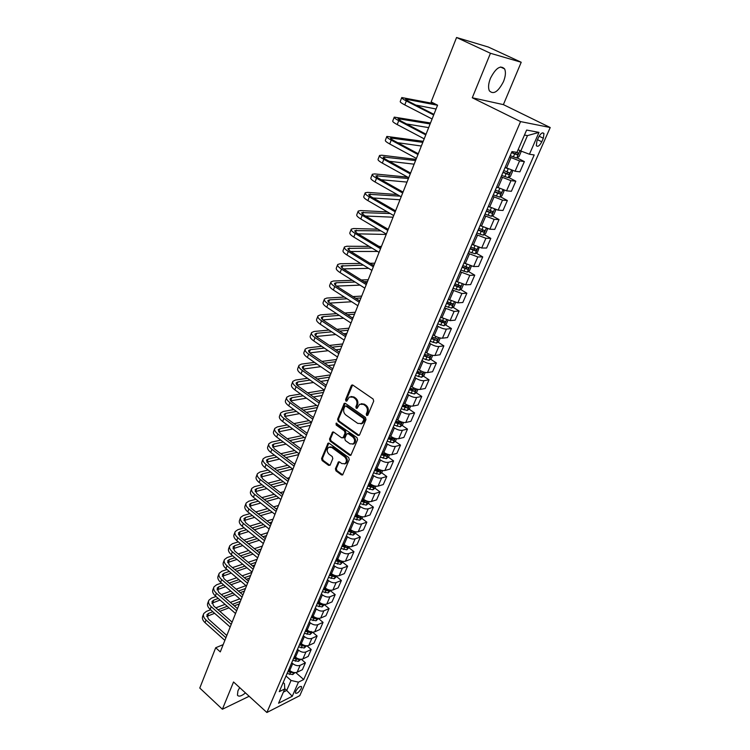 <?xml version="1.0" encoding="UTF-8"?>
<svg xmlns="http://www.w3.org/2000/svg" width="750" height="750" viewBox="0 0 750 750"><rect width="100%" height="100%" fill="white"/><g stroke="black" fill="none" stroke-linecap="round" stroke-linejoin="round"><path stroke-width="1.12" d="M366.666 415.538L367.838 415.172L373.706 401.147L373.125 399.037L352.903 385.134L351.253 385.688L345.572 399.628L345.975 401.081L346.8 401.1L349.294 397.059L353.1 397.172L354.769 398.334C356.822 400.087 357.431 402.309 356.597 405.009L355.856 406.809L356.259 408.272L357.113 408.291L359.578 404.278L363.488 404.381L365.166 405.553C367.247 407.325 367.866 409.566 367.013 412.266L366.262 414.075L366.666 415.538M239.681 687.609L237.919 690.862L237.441 695.175C238.753 696.956 241.425 696.206 245.466 692.906M503.494 81.591C505.594 76.256 505.969 72.038 504.619 68.925C500.541 64.819 495.816 67.941 490.453 78.272C488.381 83.597 488.025 87.778 489.375 90.825C493.472 94.894 498.178 91.819 503.494 81.591M301.294 688.472L301.575 686.625C299.972 685.95 298.031 687.497 295.744 691.266L295.472 693.103C297.084 693.778 299.025 692.231 301.294 688.472M335.4 468.788L335.963 470.841L341.419 474.881L342.647 474.938L349.247 459.581L348.684 457.509L329.184 443.278L328.003 443.231L321.581 458.541L322.134 460.566L328.622 465.384L330.197 464.934L332.803 458.616L332.25 456.572L329.006 454.181C326.794 451.8 326.653 449.513 328.594 447.319L331.762 447.459L344.578 456.825C346.809 459.197 346.969 461.494 345.047 463.706L341.775 463.575L339.628 462L338.419 461.953L335.4 468.788L336.328 468.544L336.881 470.597L342.759 474.844M233.531 681.984L222.384 709.247L199.781 688.05L215.691 647.747L220.284 651.9L437.578 105.188L431.137 101.925L456.562 37.5L490.453 53.278L472.275 97.772L520.566 121.594L266.887 712.5L233.531 681.984M357.938 435.375L359.587 434.878L366.009 419.531L365.438 417.431L345.441 403.425L344.259 403.387L337.603 419.213L338.166 421.266L357.938 435.375L359.25 435.356M357.562 439.716L350.841 455.334L349.613 455.287L330.084 441.075L329.531 439.031L332.55 432.084L333.731 432.131L341.644 437.841L343.256 437.353L345.028 433.069L344.466 430.997L336.188 425.072L336.094 423.253L356.991 437.634L357.562 439.716M538.5 137.4L536.934 140.963L536.316 145.659C537.769 147.141 539.587 145.856 541.772 141.806L543.328 138.272L543.956 133.528C542.503 132.047 540.684 133.331 538.5 137.4M520.566 121.594L550.219 127.528L299.803 695.634L266.887 712.5M538.987 132.394L529.434 154.238L520.8 150.984L527.475 135.6L538.987 132.394L526.622 130.059L516.975 152.353L511.95 151.584L279.262 691.659L284.756 688.941L284.456 683.681L283.191 682.556M295.791 672.591L303.703 679.538L534.197 154.959L529.434 154.238M303.703 679.538L298.444 682.144L292.266 696.272L278.569 703.237L284.756 688.941M472.275 97.772L503.391 104.625L521.213 62.259L490.453 53.278M521.213 62.259L488.316 47.034L456.562 37.5M222.384 709.247L249.15 696.272M503.391 104.625L550.219 127.528M223.181 644.625L215.691 647.747M527.475 135.6L524.466 135.056M520.8 150.984L518.147 149.644M284.747 688.688L286.716 690.441L291.047 680.456L286.012 676.003M301.341 659.297L305.4 662.812L302.4 669.675L297.131 672.225C294.759 673.05 292.294 672.478 289.716 670.519L288.741 669.656M305.4 662.812L300.131 665.325C297.759 666.141 295.284 665.559 292.706 663.6L291.722 662.747M306.928 645.825L311.222 649.491L308.184 656.438L302.916 658.922C300.544 659.719 298.069 659.138 295.472 657.178L294.488 656.325M311.222 649.491L305.953 651.938C303.581 652.725 301.097 652.134 298.491 650.175L297.506 649.322M312.562 632.175L317.109 636.009L314.034 643.041L308.775 645.459C306.403 646.228 303.909 645.637 301.303 643.678L300.3 642.825M317.109 636.009L311.85 638.391C309.478 639.15 306.984 638.55 304.35 636.6L303.356 635.747M318.45 618.525L323.062 622.378L319.959 629.484L314.7 631.838C312.328 632.578 309.825 631.978 307.191 630.019L306.188 629.175M323.062 622.378L317.812 624.684C315.441 625.416 312.938 624.806 310.284 622.856L309.272 622.003M324.441 604.734L329.091 608.578L325.95 615.769L320.7 618.047C318.328 618.759 315.816 618.15 313.153 616.2L312.141 615.347M329.091 608.578L323.85 610.809C321.478 611.512 318.956 610.894 316.284 608.944L315.262 608.1M330.497 590.784L335.194 594.609L332.016 601.894L326.766 604.097C324.403 604.781 321.872 604.153 319.191 602.203L318.169 601.359M335.194 594.609L329.953 596.775C327.591 597.441 325.05 596.803 322.359 594.862L321.328 594.019M336.628 576.666L341.372 580.472L338.147 587.841L332.916 589.969C330.544 590.625 328.003 589.988 325.303 588.047L324.272 587.203M341.372 580.472L336.141 582.562C333.769 583.2 331.228 582.553 328.509 580.613L327.469 579.778M342.834 562.369L347.625 566.166L344.363 573.628L339.131 575.672C336.769 576.3 334.219 575.644 331.481 573.713L330.441 572.878M347.625 566.166L342.394 568.172C340.031 568.781 337.472 568.125 334.734 566.194L333.684 565.35M349.116 547.903L353.953 551.681L350.653 559.237L345.431 561.206C343.059 561.797 340.5 561.131 337.744 559.2L336.694 558.366M353.953 551.681L348.731 553.612C346.369 554.184 343.8 553.509 341.034 551.587L339.975 550.753M355.472 533.259L360.356 537.019L357.019 544.669L351.797 546.553C349.434 547.116 346.866 546.441 344.081 544.509L343.022 543.684M360.356 537.019L355.144 538.866C352.781 539.409 350.203 538.725 347.409 536.803L346.341 535.969M353.738 518.803L359.662 520.209L361.903 518.438L366.844 522.178L363.459 529.922L358.256 531.722C355.884 532.256 353.306 531.562 350.503 529.641L349.425 528.816M366.844 522.178L361.641 523.941C359.278 524.447 356.681 523.744 353.869 521.831L352.791 521.006M368.4 503.4L373.406 507.15L369.984 514.988L364.791 516.703C362.419 517.2 359.831 516.497 357 514.584L355.912 513.759M373.406 507.15L368.212 508.819C365.85 509.297 363.253 508.584 360.413 506.672L359.316 505.856M374.962 488.184L380.053 491.934L376.584 499.866L371.4 501.497C369.037 501.956 366.431 501.234 363.572 499.331L362.484 498.516M380.053 491.934L374.878 493.519C372.516 493.959 369.9 493.228 367.031 491.325L365.934 490.509M381.619 472.772L386.784 476.522L383.278 484.556L378.103 486.094C375.741 486.525 373.125 485.784 370.238 483.891L369.131 483.075M386.784 476.522L381.619 478.012C379.256 478.416 376.631 477.675 373.734 475.781L372.628 474.966M388.35 457.162L393.6 460.912L390.047 469.059L384.891 470.503C382.528 470.887 379.894 470.138 376.988 468.244L375.872 467.438M393.6 460.912L388.453 462.309C386.091 462.684 383.456 461.925 380.531 460.031L379.406 459.225M395.166 441.356L400.509 445.106L396.909 453.356L391.762 454.706C389.4 455.062 386.756 454.294 383.822 452.409L382.697 451.603M400.509 445.106L395.372 446.409C393.009 446.747 390.356 445.969 387.413 444.084L386.278 443.287M402.066 425.344L407.503 429.103L403.856 437.456L398.719 438.703C396.366 439.022 393.712 438.234 390.741 436.359L389.606 435.562M407.503 429.103L402.375 430.303C400.022 430.594 397.359 429.806 394.378 427.931L393.234 427.134M409.059 409.134L414.591 412.884L410.887 421.341L405.769 422.494C403.425 422.775 400.753 421.969 397.762 420.103L396.609 419.306M414.591 412.884L409.472 413.981C407.128 414.234 404.447 413.428 401.438 411.562L400.284 410.775M416.137 392.7L421.762 396.459L418.022 405.028L412.913 406.078C410.569 406.312 407.887 405.497 404.859 403.631L403.697 402.844M421.762 396.459L416.663 397.453C414.319 397.669 411.628 396.844 408.6 394.988L407.428 394.2M423.309 376.059L429.037 379.819L425.241 388.5L420.15 389.438C417.806 389.634 415.116 388.8 412.059 386.944L410.887 386.166M429.037 379.819L423.956 380.7C421.613 380.869 418.912 380.034 415.847 378.178L414.666 377.4M430.575 359.194L436.406 362.953L432.562 371.747L427.491 372.581C425.147 372.731 422.438 371.887 419.353 370.041L418.172 369.262M436.406 362.953L431.334 363.731C429 363.853 426.281 363 423.188 361.153L421.997 360.384M437.925 342.103L443.869 345.863L439.969 354.778L434.916 355.5C432.581 355.603 429.862 354.741 426.75 352.903L425.55 352.134M443.869 345.863L438.825 346.528C436.491 346.603 433.753 345.731 430.631 343.903L429.422 343.134M445.378 324.788L451.434 328.547L447.488 337.584L442.453 338.184C440.119 338.25 437.381 337.369 434.241 335.541L433.031 334.772M451.434 328.547L446.409 329.091C444.075 329.128 441.337 328.238 438.178 326.419L436.959 325.65M452.925 307.238L459.103 310.997L455.1 320.156L450.084 320.644L440.606 317.175M459.103 310.997L454.097 311.419L444.591 307.931M460.575 289.444L466.875 293.212L462.816 302.494L457.819 302.859L448.294 299.344M466.875 293.212L461.887 293.512L452.325 289.978M468.319 271.416L474.75 275.175L470.634 284.587L465.666 284.822L456.084 281.269M474.75 275.175L469.781 275.353L460.172 271.762M476.175 253.134L482.737 256.903L478.566 266.438L473.616 266.55L463.978 262.931M482.737 256.903L477.797 256.941L468.131 253.303M484.125 234.6L490.828 238.369L486.609 248.034L481.678 248.016L471.984 244.35M490.828 238.369L485.916 238.275L476.194 234.581M492.188 215.812L499.041 219.572L494.756 229.378L489.853 229.219L480.103 225.506M499.041 219.572L494.147 219.347L484.369 215.597M500.353 196.753L507.366 200.522L503.025 210.459L498.141 210.169L488.334 206.391M507.366 200.522L502.5 200.147L492.666 196.35M508.631 177.431L515.812 181.191L511.406 191.278L506.55 190.838L496.687 187.012M515.812 181.191L510.975 180.675L501.075 176.822M517.022 157.828L524.372 161.597L519.9 171.825L515.081 171.234L505.163 167.353M524.372 161.597L519.562 160.922L509.616 157.012M283.387 692.1L286.716 690.441L292.266 696.272M431.344 338.672L436.781 340.509L431.606 338.1M424.256 355.125L425.156 355.697M417.019 371.925L418.688 373.022M409.875 388.519L412.219 390.084M402.816 404.887L405.684 406.837M396.009 421.163L399.009 423.234M389.897 437.662L392.259 439.312M383.794 453.919L385.538 455.156M377.709 469.941L378.872 470.784M371.634 485.728L372.272 486.206M291.047 680.456L298.444 682.144M367.575 415.35L367.172 413.888L367.931 412.087C368.775 409.378 368.166 407.147 366.084 405.375L365.166 405.553M361.284 403.706L364.397 404.203L366.084 405.375M350.991 396.506L354.028 397.013L355.688 398.166C357.741 399.919 358.359 402.141 357.525 404.831L356.775 406.631L357.178 408.094M352.594 384.975L346.5 399.459L346.903 400.912M345.122 403.266L338.531 419.025L339.094 421.078L358.847 435.169M363.834 419.869L363.441 418.397L345.909 406.097L345.075 406.069L343.997 408.347C343.181 411.009 343.781 413.222 345.806 414.975L357.741 423.403L361.688 423.516L363.834 419.869L364.753 419.672L364.35 418.209L363.441 418.397M345.619 405.966L346.828 405.919L364.35 418.209M360.947 423.909L362.606 423.319L363.966 421.566L363.047 421.762M364.753 419.672L363.966 421.566M333.384 431.962L330.459 438.816L331.012 440.859L350.934 455.259M342.938 437.812L344.184 437.137L345.947 432.863L345.384 430.8L337.116 424.875L336.188 425.072M336.844 423.234L337.116 424.875M349.922 443.822L353.212 443.925C355.2 441.675 355.05 439.35 352.781 436.959L348.188 433.669L346.556 434.166L344.784 438.45L345.347 440.512L349.922 443.822M352.734 444.206L354.131 443.709C356.119 441.459 355.969 439.134 353.7 436.753L352.781 436.959M347.709 433.463L349.106 433.463L353.7 436.753M339.234 461.812L336.328 468.544M344.625 463.959L345.966 463.472C347.887 461.259 347.728 458.962 345.497 456.6L344.578 456.825M329.944 446.859L332.691 447.234L345.497 456.6M328.828 443.1L322.509 458.306L323.062 460.341L329.934 465.338M520.509 150.844L521.034 151.912L518.972 156.675L516.684 158.025L510.197 155.672M511.5 152.644L517.228 154.838L518.325 153.112L515.897 152.184M516.638 152.466L515.297 153.853L511.613 152.363M434.803 103.791L401.766 97.547C401.438 98.053 402.966 99.188 406.331 100.95L433.688 114.975M401.7 97.716L400.256 101.484C399.928 102.009 401.447 103.153 404.803 104.916L432.094 118.978M433.931 114.366L408.628 101.4L405.572 99.131L437.559 105.253M415.781 105.066L436.059 109.003M507.459 168.525L505.069 167.559M511.781 170.334L512.466 171.647L510.431 176.344L508.2 177.694L501.684 175.425M502.969 172.434L508.669 174.591L509.756 172.894L503.784 170.55M508.097 172.275L506.766 173.597L503.1 172.125M497.878 187.65L496.631 187.144M503.438 190.059L504.019 191.1L502.013 195.731L499.725 197.137L493.294 194.897M494.559 191.953L500.231 194.072L501.319 192.403L495.366 190.097M499.669 191.803L498.347 193.059L494.709 191.606M488.794 206.644L488.316 206.447M495.225 209.503L495.694 210.291L493.706 214.856L491.428 216.291L485.016 214.097M486.272 211.2L491.906 213.272L492.994 211.631L487.059 209.362M491.363 211.059L490.05 212.25L486.431 210.816M430.509 122.981L394.247 117.122C393.9 117.703 395.391 118.894 398.728 120.675L425.775 134.897M394.172 117.319L392.756 121.003C392.409 121.603 393.891 122.794 397.219 124.584L424.2 138.844M426.047 134.203L401.025 121.059L398.025 118.688L430.134 123.928M406.491 123.937L428.663 127.631M423.225 141.309L386.841 136.434C386.466 137.081 387.928 138.319 391.219 140.128L417.966 154.528M386.756 136.65L385.369 140.259C384.994 140.925 386.447 142.172 389.728 143.981L416.419 158.428M418.275 153.769L393.525 140.456C391.322 139.247 390.347 138.422 390.591 137.991L422.803 142.359M397.678 142.688L421.35 146.025M416.034 159.394L381.806 155.222L379.528 155.475C379.134 156.197 380.559 157.472 383.822 159.309L410.269 173.897M379.444 155.719L378.084 159.253C377.681 159.984 379.097 161.278 382.35 163.116L408.75 177.731M410.606 173.062L386.128 159.581C383.953 158.353 382.997 157.5 383.259 157.022L415.575 160.556M389.241 161.297L414.141 164.166M487.144 228.666L487.481 229.209L485.522 233.709L483.234 235.172L476.859 233.034M478.097 230.166L483.703 232.209L484.781 230.597L478.875 228.356M483.169 230.044L481.866 231.178L478.275 229.763M407.653 177.131L374.625 173.916L372.319 174.272C371.897 175.05 373.294 176.372 376.519 178.228L402.684 192.994M372.225 174.525L370.894 177.994C370.463 178.791 371.859 180.122 375.066 181.988L401.175 196.781M403.041 192.084L378.834 178.444C376.678 177.206 375.75 176.325 376.022 175.8L408.441 178.509M381.112 179.728L407.016 182.081M479.175 247.566L477.45 252.309L475.162 253.791L468.816 251.7M470.034 248.878L475.613 250.884L476.691 249.291L470.803 247.097M475.087 248.766L473.794 249.844L470.222 248.438M471.347 266.203L469.491 270.647L467.203 272.156L460.884 270.113M462.084 267.338L467.634 269.306L468.703 267.731L462.844 265.575M467.109 267.225L465.834 268.247L462.281 266.869M463.453 284.541L461.634 288.741L459.347 290.269L453.056 288.281M454.237 285.534L459.759 287.466L460.828 285.928L454.988 283.8M459.244 285.441L457.978 286.406L454.453 285.038M455.616 302.606L453.881 306.581L451.603 308.137L445.341 306.197M446.503 303.488L451.997 305.391L453.056 303.863L447.244 301.772M451.481 303.394L450.234 304.322L446.728 302.963M447.872 320.428L446.241 324.197L443.962 325.763L437.728 323.869M438.872 321.197L444.337 323.072L445.397 321.572L439.603 319.509M443.822 321.112L442.594 321.984L439.116 320.653M397.228 194.541L367.528 192.366L365.212 192.806C364.762 193.65 366.131 195.019 369.319 196.903L395.194 211.819M365.1 193.078L363.797 196.481C363.347 197.344 364.706 198.713 367.884 200.606L393.712 215.559M395.587 210.853L371.634 197.053C369.506 195.797 368.597 194.887 368.888 194.316L400.059 196.144M373.228 197.972L399.994 199.763M387.413 211.912L360.534 210.562L358.191 211.088C357.722 211.997 359.062 213.403 362.213 215.316L387.816 230.4M358.078 211.387L356.803 214.716C356.325 215.644 357.656 217.059 360.797 218.963L386.353 234.084M388.228 229.359L364.537 215.419C362.428 214.144 361.537 213.206 361.847 212.597L390.225 213.534M365.55 216.009L393.056 217.209M378.094 229.2L353.625 228.525L351.262 229.134C350.775 230.109 352.087 231.553 355.2 233.484L380.531 248.719M351.15 229.453L349.894 232.716C349.397 233.7 350.7 235.153 353.812 237.084L379.088 252.356M380.972 247.613L357.534 233.531C355.453 232.247 354.572 231.281 354.9 230.634L380.878 230.85M358.059 233.85L386.203 234.45M369.188 246.375L346.809 246.244L344.428 246.947C343.922 247.969 345.206 249.459 348.281 251.409L373.35 266.803M344.306 247.275L343.078 250.481C342.562 251.512 343.837 253.012 346.913 254.962L371.925 270.384M373.809 265.631L350.616 251.409C348.562 250.106 347.7 249.113 348.047 248.428L371.944 248.044M350.738 251.475L377.606 251.466M381.441 246.45L378.994 246.431M360.628 263.419L340.087 263.738L337.688 264.516C337.153 265.603 338.409 267.131 341.456 269.1L366.262 284.634M337.556 264.872L336.347 268.003C335.812 269.1 337.059 270.637 340.106 272.606L364.856 288.169M366.75 283.406L343.8 269.044C341.756 267.731 340.922 266.709 341.278 265.988L363.366 265.106M343.566 268.894L368.625 268.35M372.694 264.947L374.091 264.919M374.775 263.203L369.975 263.278M440.241 338.006L438.694 341.569L436.425 343.153L430.209 341.316M436.781 340.509L437.831 339.028L432.066 337.013M352.369 280.322L333.441 281.006L331.031 281.869C330.478 283.003 331.706 284.569 334.725 286.556L359.259 302.231M330.891 282.234L329.709 285.309C329.156 286.453 330.375 288.028 333.384 290.025L357.872 305.719M359.775 300.938L337.069 286.453C335.053 285.131 334.228 284.081 334.594 283.322L336.188 282.75L355.078 282.028M336.544 286.106L360 285.122M364.003 281.691L367.481 281.559M368.194 279.75L361.303 280.003M432.712 355.35L431.25 358.706L428.981 360.319L422.794 358.519M423.919 355.922L429.328 357.722L430.369 356.259L424.622 354.272M429.328 357.722L424.181 355.312M344.381 297.066L326.887 298.05L324.459 298.988C323.888 300.178 325.087 301.781 328.078 303.788L352.359 319.594M324.319 299.372L323.156 302.381C322.584 303.591 323.775 305.194 326.756 307.209L350.991 323.044M352.894 318.253L330.422 303.637C328.425 302.297 327.619 301.228 328.003 300.431L329.606 299.812L347.062 298.791M329.662 303.113L351.666 301.744M355.622 298.294L360.956 297.984M361.697 296.1L352.95 296.588M425.278 372.469L423.909 375.628L421.641 377.259L415.481 375.497M416.588 372.938L421.969 374.709L423.009 373.266L417.281 371.306M421.969 374.709L416.859 372.309M336.619 313.65L320.419 314.869L317.972 315.891C317.381 317.128 318.562 318.769 321.516 320.794L345.553 336.731M317.822 316.284L316.688 319.247C316.088 320.494 317.269 322.144 320.212 324.169L344.203 340.134M346.106 335.334L323.859 320.606C321.891 319.247 321.103 318.159 321.497 317.325L323.109 316.65L339.281 315.394M322.903 319.903L343.603 318.216M351.816 317.541L353.222 317.428M347.512 314.756L354.506 314.213M355.284 312.244L344.869 313.031M417.947 389.363L416.663 392.325L414.394 393.975L408.263 392.259M409.35 389.728L414.703 391.472L415.744 390.047L410.044 388.125M414.703 391.472L409.631 389.072M329.072 330.066L314.034 331.481L311.569 332.578C310.959 333.872 312.113 335.541 315.038 337.584L338.831 353.644M311.409 332.991L310.303 335.887C309.684 337.191 310.837 338.869 313.753 340.912L337.491 357M339.403 352.191L317.391 337.35C315.431 335.981 314.662 334.866 315.066 334.003L316.697 333.272L331.716 331.828M316.266 336.488L335.784 334.528M343.697 333.741L346.866 333.422M339.656 331.059L348.131 330.234M348.947 328.191L337.022 329.316M410.709 406.022L409.5 408.806L407.241 410.466L401.137 408.797M402.216 406.294L407.541 408.009L408.572 406.603L402.891 404.719M407.541 408.009L402.506 405.619M321.713 346.312L307.725 347.887L305.25 349.05C304.622 350.391 305.747 352.097 308.644 354.159L332.194 370.341M305.081 349.481L303.994 352.322C303.366 353.672 304.491 355.387 307.369 357.45L330.872 373.659M332.794 368.831L310.997 353.878C309.066 352.5 308.306 351.366 308.728 350.466L310.359 349.688L324.328 348.084M309.741 352.875L328.172 350.691M335.831 349.781L340.594 349.209M332.006 347.203L341.841 346.069M342.684 343.95L329.4 345.45M403.566 422.475L402.441 425.072L400.181 426.75L394.097 425.119M395.166 422.653L400.463 424.341L401.484 422.953L395.841 421.097M400.463 424.341L395.466 421.959M314.531 362.381L301.5 364.088L299.006 365.316C298.359 366.713 299.466 368.447 302.325 370.519L325.641 386.822M298.837 365.756L297.769 368.541C297.122 369.947 298.219 371.691 301.078 373.772L324.347 390.094L307.65 392.841M326.259 385.256L304.688 370.2C302.775 368.812 302.034 367.65 302.466 366.722L304.106 365.897L317.119 364.172M303.309 369.056L320.756 366.675M328.172 365.663L334.387 364.819M324.553 363.178L335.625 361.706M336.497 359.513L321.975 361.406M396.516 438.712L395.466 441.131L393.206 442.828L387.159 441.234M388.209 438.806L393.478 440.456L394.5 439.088L388.875 437.259M393.478 440.456L388.519 438.084M389.559 454.744L388.584 456.984L386.325 458.7L380.306 457.144M381.337 454.744L386.588 456.375L387.6 455.016L381.994 453.225M386.588 456.375L381.656 454.003M382.688 470.569L381.788 472.641L379.537 474.366L373.538 472.856M374.559 470.484L379.781 472.087L380.794 470.747L375.206 468.975M379.781 472.087L374.887 469.716M375.9 486.197L375.075 488.1L372.825 489.844L366.853 488.362M367.866 486.019L373.059 487.594L374.062 486.272L368.503 484.538M373.059 487.594L368.203 485.241M369.206 501.619L368.447 503.362L366.206 505.125L360.253 503.681M361.256 501.366L366.422 502.913L367.425 501.609L361.884 499.903M366.422 502.913L361.603 500.559M361.903 518.438L362.597 516.853M354.722 516.516L359.869 518.044L360.863 516.75L355.35 515.072M359.869 518.044L355.078 515.691M356.062 531.9L355.444 533.325L353.203 535.106L347.306 533.738M348.272 531.487L353.4 532.978L354.384 531.703L348.891 530.053M353.4 532.978L348.637 530.644M349.613 546.75L346.819 549.825L340.95 548.494M347.587 546.328L342.516 544.856M341.906 546.262L347.006 547.734L347.934 546.431M347.006 547.734L342.281 545.4M307.5 378.281L295.35 380.081L292.847 381.384C292.181 382.819 293.259 384.581 296.091 386.681L319.172 403.087M292.669 381.834L291.619 384.572C290.953 386.016 292.031 387.787 294.853 389.887L317.897 406.322M319.819 401.475L298.453 386.316C296.559 384.919 295.837 383.738 296.278 382.772L297.938 381.909L310.069 380.081M296.991 385.041L313.519 382.5M320.719 381.394L328.266 380.231M317.288 378.994L329.484 377.166M330.384 374.897L314.728 377.213M353.775 443.925L353.231 443.925M300.628 394.003L289.275 395.878L286.753 397.247C286.078 398.728 287.137 400.528 289.941 402.638L312.797 419.156M286.575 397.716L285.544 400.397C284.859 401.887 285.919 403.688 288.712 405.806L311.522 422.344M313.453 417.488L292.294 402.225C290.428 400.819 289.716 399.619 290.166 398.625L291.834 397.716L303.169 395.822M290.756 400.837L306.441 398.156M313.444 396.956L322.209 395.456M310.191 394.641L323.419 392.428M293.888 409.556L283.275 411.478L280.744 412.913C280.05 414.441 281.081 416.269 283.856 418.387L306.488 435.009M280.556 413.4L279.553 416.025C278.85 417.562 279.881 419.391 282.656 421.519L305.241 438.159M307.172 433.303L286.219 417.947L284.137 414.281L285.806 413.334L296.409 411.384M285.806 413.334L284.616 416.428L299.522 413.644M306.347 412.359L316.228 410.512M303.244 410.128L317.419 407.512M316.641 405.422L300.731 408.309M287.278 424.931L277.35 426.891L274.809 428.381C274.088 429.956 275.109 431.812 277.856 433.95L300.262 450.675M274.613 428.888L273.628 431.456C272.906 433.041 273.919 434.897 276.666 437.044L299.025 453.778M300.966 448.922L280.219 433.463L278.175 429.75L279.862 428.756L289.781 426.769M278.559 431.841L292.744 428.953M299.4 427.603L310.312 425.381M296.438 425.438L311.494 422.419M309.141 420.609L293.953 423.609M280.791 440.138L271.491 442.116L268.941 443.672C268.209 445.284 269.203 447.169 271.922 449.325L294.122 466.144M268.744 444.188L267.778 446.709C267.047 448.331 268.031 450.216 270.75 452.372L292.894 469.209M294.834 464.334L274.284 448.8L272.288 445.022L273.984 443.991L283.266 441.984M272.597 447.075L286.097 444.103M292.594 442.688L304.472 440.081M289.772 440.578L304.275 437.447M301.828 435.647L287.306 438.741M274.425 455.166L265.706 457.153L263.147 458.775C262.397 460.425 263.372 462.338 266.072 464.503L288.047 481.416M262.941 459.3L261.994 461.766C261.244 463.434 262.219 465.347 264.9 467.522L286.837 484.444M288.778 479.569L268.434 463.941L266.475 460.116L268.172 459.047L276.872 457.031M266.709 462.122L279.581 459.084M285.928 457.603L298.697 454.613M283.228 455.559L297.113 452.353M294.684 450.534L280.781 453.712M268.163 470.025L259.997 472.013L257.419 473.691C256.659 475.387 257.616 477.319 260.278 479.503L282.047 496.5M257.213 474.225L256.284 476.653C255.525 478.35 256.472 480.3 259.134 482.475L280.856 499.491M282.797 494.616L262.65 478.903L260.738 475.022L262.434 473.916L270.591 471.909M260.897 476.981L273.178 473.906M279.384 472.359L292.678 469.041M276.806 470.372L290.119 467.1M295.191 463.444L294.028 463.734M287.709 465.272L274.387 468.516M262.003 484.725L254.344 486.703L251.766 488.428C250.988 490.163 251.925 492.122 254.569 494.316L276.131 511.397M251.55 488.981L250.641 491.353C249.862 493.097 250.791 495.066 253.434 497.259L274.95 514.359M276.891 509.475L256.931 493.688L255.056 489.75L256.772 488.606L264.413 486.609M255.169 491.681L266.897 488.559M272.972 486.956L285.731 483.591M270.497 485.025L283.275 481.687M289.556 477.609L287.072 478.256M280.884 479.85L268.097 483.15M343.238 561.431L340.519 564.366L334.669 563.072M340.95 560.925L336.216 559.472M335.616 560.859L340.688 562.312L341.7 561.15M340.688 562.312L336 559.988M255.947 499.256L248.766 501.206L246.178 502.997C245.391 504.759 246.3 506.747 248.916 508.95L270.281 526.116M245.963 503.55L245.062 505.884C244.275 507.666 245.184 509.653 247.8 511.856L269.119 529.041M271.059 524.156L251.288 508.294L249.45 504.309L251.166 503.119L258.328 501.15M249.506 506.194L260.709 503.044M266.672 501.384L278.925 497.981M264.3 499.509L276.572 496.134M283.988 491.616L280.256 492.638M274.209 494.278L261.919 497.625M336.947 575.925L334.284 578.728L328.463 577.463M334.369 575.325L330 573.909M329.4 575.288L334.453 576.712L335.456 575.672M334.453 576.712L329.794 574.387M249.984 513.619L243.253 515.541L240.656 517.388C239.85 519.188 240.75 521.203 243.338 523.416L264.497 540.666M240.431 517.959L239.559 520.237C238.753 522.056 239.644 524.072 242.231 526.284L263.353 543.553M265.294 538.659L245.7 522.722L243.909 518.691L245.634 517.472L252.347 515.531M243.928 520.547L254.634 517.369M260.484 515.662L272.269 512.222M258.197 513.834L270 510.422M275.934 508.716L277.359 508.303M278.484 505.462L273.591 506.859M267.656 508.566L255.844 511.941M330.731 590.241L328.134 592.922L322.341 591.684M327.834 589.528L323.85 588.178M323.269 589.538L328.284 590.934L329.269 590.006M328.284 590.934L323.663 588.619M244.106 527.822L237.806 529.716L235.191 531.609C234.384 533.447 235.256 535.481 237.825 537.712L258.788 555.028M234.975 532.191L234.113 534.431C233.297 536.278 234.169 538.322 236.728 540.544L257.653 557.878M259.603 552.984L240.188 536.981L238.434 532.903L240.159 531.647L246.459 529.744M238.406 534.731L248.653 531.534M254.391 529.791L265.744 526.322M252.197 528L263.559 524.569M269.381 522.806L271.894 522.047M273.047 519.15L267.066 520.941M261.234 522.694L249.862 526.097M324.591 604.387L322.059 606.938L316.284 605.737M321.347 603.534L317.775 602.269M317.203 603.609L322.2 604.988L323.147 604.163M322.2 604.988L317.597 602.681M238.322 541.866L232.425 543.722L229.8 545.662C228.975 547.537 229.838 549.591 232.378 551.831L253.144 569.222M229.575 546.253L228.731 548.456C227.906 550.331 228.759 552.394 231.291 554.634L252.028 572.044M253.969 567.141L234.741 551.072L233.016 546.947L234.759 545.662L240.656 543.797M232.959 548.747L242.766 545.55M248.409 543.75L259.341 540.272M246.3 542.016L257.241 538.556M262.959 536.756L266.494 535.631M267.666 532.688L260.653 534.881M254.934 536.672L243.975 540.103M318.525 618.366L316.05 620.794L310.303 619.622M314.916 617.344L311.784 616.191M311.212 617.522L316.181 618.881L317.081 618.141M316.181 618.881L311.616 616.575M232.631 555.759L227.1 557.559L224.475 559.556C223.631 561.459 224.475 563.541 226.988 565.791L247.575 583.247M224.241 560.156L223.416 562.312C222.572 564.225 223.406 566.306 225.919 568.556L246.459 586.041M248.409 581.138L229.359 564.994L227.672 560.831L229.416 559.509L234.938 557.691M227.587 562.603L236.972 559.406M242.513 557.569L253.059 554.072M258.666 552.216L260.091 551.737M240.487 555.872L251.034 552.403M256.65 550.556L261.159 549.075M262.35 546.075L254.372 548.672M248.747 550.5L238.181 553.95M312.525 632.175L310.116 634.481L304.397 633.337M308.531 630.947L305.85 629.953M305.287 631.266L310.238 632.597L311.194 631.406M310.238 632.597L305.7 630.3M227.016 569.494L221.841 571.238L219.206 573.281C218.353 575.222 219.178 577.322 221.672 579.581L242.062 597.112M218.963 573.891L218.156 576.009C217.303 577.959 218.119 580.059 220.612 582.319L240.966 599.869M242.916 594.956L224.034 578.756L222.384 574.556L224.128 573.197L229.294 571.434M222.272 576.3L231.263 573.103M236.719 571.228L246.891 567.731M252.403 565.828L254.822 564.994M234.759 569.569L244.941 566.091M250.463 564.206L255.872 562.359M257.091 559.303L248.194 562.312M242.672 564.188L232.481 567.638M306.6 645.816L304.256 648.009L298.556 646.894M302.259 644.391L299.991 643.547M299.438 644.841L304.359 646.163L305.147 645.609M304.359 646.163L299.859 643.866M221.475 583.069L216.638 584.766L213.994 586.856C213.131 588.825 213.938 590.953 216.403 593.212L236.616 610.809M213.75 587.475L212.963 589.547C212.1 591.534 212.897 593.653 215.363 595.922L235.538 613.528M237.487 608.625L218.775 592.369L217.162 588.113L218.906 586.734L223.744 585.019M217.012 589.837L225.638 586.65M231 584.738L240.825 581.241M246.253 579.309L249.619 578.109M229.116 583.116L238.941 579.637M244.378 577.716L250.65 575.494M251.888 572.4L242.137 575.822M236.7 577.725L226.856 581.184M300.75 659.297L298.453 661.378L292.781 660.291M296.156 657.712L294.206 656.981M293.653 658.266L296.269 659.231L299.278 659.1M298.556 659.559L294.075 657.281M216.019 596.494L211.5 598.134L208.847 600.272C207.975 602.278 208.763 604.416 211.209 606.694L231.234 624.347M208.603 600.9L207.825 602.934C206.944 604.95 207.731 607.097 210.178 609.375L230.166 627.038M232.116 622.134L213.572 605.812L211.988 601.528L213.75 600.112L218.259 598.453M211.828 603.225L220.087 600.047M225.375 598.106L234.872 594.609M240.216 592.641L244.462 591.075M223.556 596.522L233.053 593.044M238.397 591.084L245.484 588.497M245.972 585.619L236.175 589.181M230.822 591.122L221.316 594.572M294.966 672.628L292.725 674.587L287.072 673.538M290.175 670.894L288.488 670.266M287.934 671.531L290.541 672.497L293.466 672.422M291.188 671.541L288.366 670.528M210.628 609.778L206.409 611.353L203.756 613.538C202.875 615.572 203.644 617.728 206.062 620.016L225.919 637.734M203.513 614.175L202.744 616.172C201.862 618.216 202.622 620.372 205.05 622.659L224.859 640.388M226.809 635.484L208.434 619.106L206.888 614.784L208.641 613.331L212.859 611.747M206.7 616.462L214.622 613.303M219.834 611.325L229.012 607.837M234.272 605.831L239.362 603.9M218.072 609.769L227.25 606.3M232.519 604.312L240.375 601.341M239.784 598.847L230.316 602.4M225.037 604.369L215.85 607.819M289.716 670.519L292.706 663.6M295.472 657.178L298.491 650.175M301.303 643.678L304.35 636.6M307.191 630.019L310.284 622.856M313.153 616.2L316.284 608.944M319.191 602.203L322.359 594.862M325.303 588.047L328.509 580.613M331.481 573.713L334.734 566.194M337.744 559.2L341.034 551.587M344.081 544.509L347.409 536.803M350.503 529.641L353.869 521.831M357 514.584L360.413 506.672M363.572 499.331L367.031 491.325M370.238 483.891L373.734 475.781M376.988 468.244L380.531 460.031M383.822 452.409L387.413 444.084M390.741 436.359L394.378 427.931M397.762 420.103L401.438 411.562M404.859 403.631L408.6 394.988M412.059 386.944L415.847 378.178M419.353 370.041L423.188 361.153M426.75 352.903L430.631 343.903M434.241 335.541L438.178 326.419M441.834 317.934L445.828 308.691M449.531 300.094L453.581 290.728M457.341 282.009L461.438 272.512M465.244 263.672L469.406 254.044M473.269 245.081L477.488 235.312M481.406 226.228L485.681 216.319M489.647 207.112L493.987 197.062M498.019 187.716L502.416 177.525M506.503 168.047L510.966 157.706M515.081 171.234L519.562 160.922M506.55 190.838L510.975 180.675M498.141 210.169L502.5 200.147M489.853 229.219L494.147 219.347M481.678 248.016L485.916 238.275M473.616 266.55L477.797 256.941M465.666 284.822L469.781 275.353M457.819 302.859L461.887 293.512M450.084 320.644L454.097 311.419M442.453 338.184L446.409 329.091M434.916 355.5L438.825 346.528M427.491 372.581L431.334 363.731M420.15 389.438L423.956 380.7M412.913 406.078L416.663 397.453M405.769 422.494L409.472 413.981M398.719 438.703L402.375 430.303M391.762 454.706L395.372 446.409M384.891 470.503L388.453 462.309M378.103 486.094L381.619 478.012M371.4 501.497L374.878 493.519M364.791 516.703L368.212 508.819M358.256 531.722L361.641 523.941M351.797 546.553L355.144 538.866M345.431 561.206L348.731 553.612M339.131 575.672L342.394 568.172M332.916 589.969L336.141 582.562M326.766 604.097L329.953 596.775M320.7 618.047L323.85 610.809M314.7 631.838L317.812 624.684M308.775 645.459L311.85 638.391M302.916 658.922L305.953 651.938M297.131 672.225L300.131 665.325M539.109 136.181L543.328 138.272M537.497 139.678L541.772 141.806M367.931 412.087L367.013 412.266M364.397 404.203L363.488 404.381M356.775 406.631L355.856 406.809M357.525 404.831L356.597 405.009M355.688 398.166L354.769 398.334M354.028 397.013L353.1 397.172M346.5 399.459L345.572 399.628M352.181 385.538L351.253 385.688M367.172 413.888L366.262 414.075M339.094 421.078L338.166 421.266M338.531 419.025L337.603 419.213M344.738 403.781L343.809 403.959M346.828 405.919L345.909 406.097M350.531 455.062L349.613 455.287M331.012 440.859L330.084 441.075M330.459 438.816L329.531 439.031M333.066 432.422L332.137 432.628M344.184 437.137L343.256 437.353M345.947 432.863L345.028 433.069M345.384 430.8L344.466 430.997M349.106 433.463L348.188 433.669M338.953 462.225L338.025 462.459M332.691 447.234L331.762 447.459M329.55 465.15L328.622 465.384M323.062 460.341L322.134 460.566M322.509 458.306L321.581 458.541M328.528 443.55L327.6 443.766M342.338 474.637L341.419 474.881M336.881 470.597L335.963 470.841M516.741 157.997L519.966 150.562M513.347 156.956L514.65 153.928M515.297 153.853L517.228 154.838M406.331 100.95L404.803 104.916M407.025 99.15L406.603 100.256M508.2 177.694L511.444 170.213M506.916 171.825L508.191 168.872M504.816 176.7L506.1 173.719M506.766 173.597L508.669 174.591M499.781 197.109L502.922 189.872M498.478 191.353L499.688 188.55M496.397 196.153L497.672 193.219M498.347 193.059L500.231 194.072M491.484 216.253L494.513 209.259M490.153 210.609L491.306 207.947M488.109 215.344L489.366 212.447M490.05 212.25L491.906 213.272M398.728 120.675L397.219 124.584M399.506 118.65L399.028 119.887M391.219 140.128L389.728 143.981M392.081 137.878L391.556 139.256M383.822 159.309L382.35 163.116M384.769 156.853L384.188 158.353M483.3 235.134L486.225 228.375M481.95 229.603L483.038 227.072M479.934 234.262L481.163 231.403M481.866 231.178L483.703 232.209M376.519 178.228L375.066 181.988M377.55 175.566L376.913 177.197M475.228 253.753L478.059 247.219M473.859 248.325L474.891 245.925M471.872 252.928L473.081 250.106M473.794 249.844L475.613 250.884M467.259 272.119L469.997 265.809M465.872 266.784L466.856 264.525M463.912 271.331L465.113 268.547M465.834 268.247L467.634 269.306M459.413 290.231L462.047 284.137M458.006 285L458.925 282.863M456.066 289.481L457.256 286.734M457.978 286.406L459.759 287.466M451.659 308.1L454.209 302.213M450.244 302.963L451.106 300.956M448.331 307.387L449.503 304.678M450.234 304.322L451.997 305.391M444.019 325.725L446.484 320.044M442.584 320.691L443.4 318.797M440.7 325.05L441.853 322.378M442.594 321.984L444.337 323.072M369.319 196.903L367.884 200.606M370.425 194.025L369.741 195.787M362.213 215.316L360.797 218.963M363.394 212.241L362.672 214.125M355.2 233.484L353.812 237.084M356.456 230.222L355.688 232.219M348.281 251.409L346.913 254.962M349.613 247.959L348.797 250.069M341.456 269.1L340.106 272.606M342.863 265.472L342 267.694M436.481 343.116L438.853 337.641M435.028 338.175L435.787 336.403M433.163 342.478L434.306 339.844M334.725 286.556L333.384 290.025M336.188 282.75L335.287 285.084M429.037 360.281L431.325 355.003M427.566 355.434L428.278 353.775M425.738 359.672L426.853 357.075M328.078 303.788L326.756 307.209M329.606 299.812L328.669 302.25M421.697 377.213L423.9 372.131M420.206 372.459L420.872 370.912M418.397 376.641L419.503 374.081M321.516 320.794L320.212 324.169M323.109 316.65L322.134 319.191M414.45 393.928L416.569 389.025M412.95 389.259L413.569 387.825M411.159 393.394L412.256 390.863M315.038 337.584L313.753 340.912M316.697 333.272L315.675 335.916M407.297 410.428L409.341 405.712M405.778 405.844L406.35 404.513M404.016 409.922L405.094 407.419M308.644 354.159L307.369 357.45M310.359 349.688L309.309 352.425M400.238 426.713L402.206 422.175M398.709 422.213L399.234 420.984M396.966 426.234L398.034 423.769M302.325 370.519L301.078 373.772M304.106 365.897L303.019 368.738M393.263 442.791L395.156 438.422M391.725 438.366L392.213 437.241M390.009 442.341L391.059 439.903M386.381 458.663L388.2 454.462M384.834 454.312L385.275 453.291M383.137 458.241L384.169 455.841M379.594 474.328L381.337 470.297M378.028 470.062L378.422 469.134M376.35 473.934L377.372 471.562M372.881 489.797L374.559 485.925M371.306 485.616L371.663 484.781M369.647 489.441L370.669 487.097M366.262 505.078L367.866 501.366M364.669 500.963L364.988 500.231M363.038 504.741L364.041 502.434M359.719 520.163L361.256 516.609M358.116 516.131L358.397 515.475M356.503 519.862L357.488 517.575M353.259 535.069L354.731 531.656M351.647 531.103L351.891 530.541M350.053 534.788L351.028 532.528M346.875 549.788L348.291 546.525M345.253 545.887L345.459 545.419M343.678 549.534L344.644 547.303M296.091 386.681L294.853 389.887M297.938 381.909L296.803 384.834M289.941 402.638L288.712 405.806M291.834 397.716L290.672 400.734M283.856 418.387L282.656 421.519M277.856 433.95L276.666 437.044M279.862 428.756L278.681 431.822M271.922 449.325L270.75 452.372M273.984 443.991L272.812 447.019M266.072 464.503L264.9 467.522M268.172 459.047L267.019 462.028M260.278 479.503L259.134 482.475M262.434 473.916L261.3 476.869M254.569 494.316L253.434 497.259M256.772 488.606L255.638 491.522M340.575 564.328L341.925 561.206M337.387 564.094L338.334 561.891M248.916 508.95L247.8 511.856M251.166 503.119L250.05 506.006M334.341 578.691L335.634 575.709M331.172 578.484L332.109 576.309M243.338 523.416L242.231 526.284M245.634 517.472L244.528 520.322M328.191 592.875L329.419 590.044M325.022 592.697L325.959 590.55M237.825 537.712L236.728 540.544M240.159 531.647L239.072 534.459M322.116 606.891L323.287 604.191M318.956 606.741L319.875 604.612M232.378 551.831L231.291 554.634M234.759 545.662L233.681 548.438M316.106 620.747L317.222 618.178M312.966 620.616L313.866 618.516M226.988 565.791L225.919 568.556M229.416 559.509L228.347 562.256M310.172 634.434L311.231 631.997M307.031 634.322L307.931 632.25M221.672 579.581L220.612 582.319M224.128 573.197L223.078 575.916M304.312 647.962L305.316 645.647M301.181 647.869L302.062 645.825M216.403 593.212L215.363 595.922M218.906 586.734L217.875 589.416M298.509 661.331L299.466 659.138M295.397 661.256L296.269 659.231M211.209 606.694L210.178 609.375M213.75 600.112L212.719 602.766M292.781 674.541L293.681 672.469M289.678 674.494L290.541 672.497M291.656 671.784L292.819 672.806M206.062 620.016L205.05 622.659M208.641 613.331L207.628 615.966M500.494 66.984L504.619 68.925M542.559 132.844L543.956 133.528M352.547 384.966L351.722 385.097M345.038 403.247L344.259 403.387M362.606 423.319L361.688 423.516M333.272 431.934L332.55 432.084M343.772 437.672L342.844 437.887M336.609 423.141L336.094 423.253M354.131 443.709L353.212 443.925M339.094 461.784L338.419 461.953M345.966 463.472L345.047 463.706M328.697 443.072L328.003 443.231M517.828 152.859L518.325 153.112"/></g></svg>
